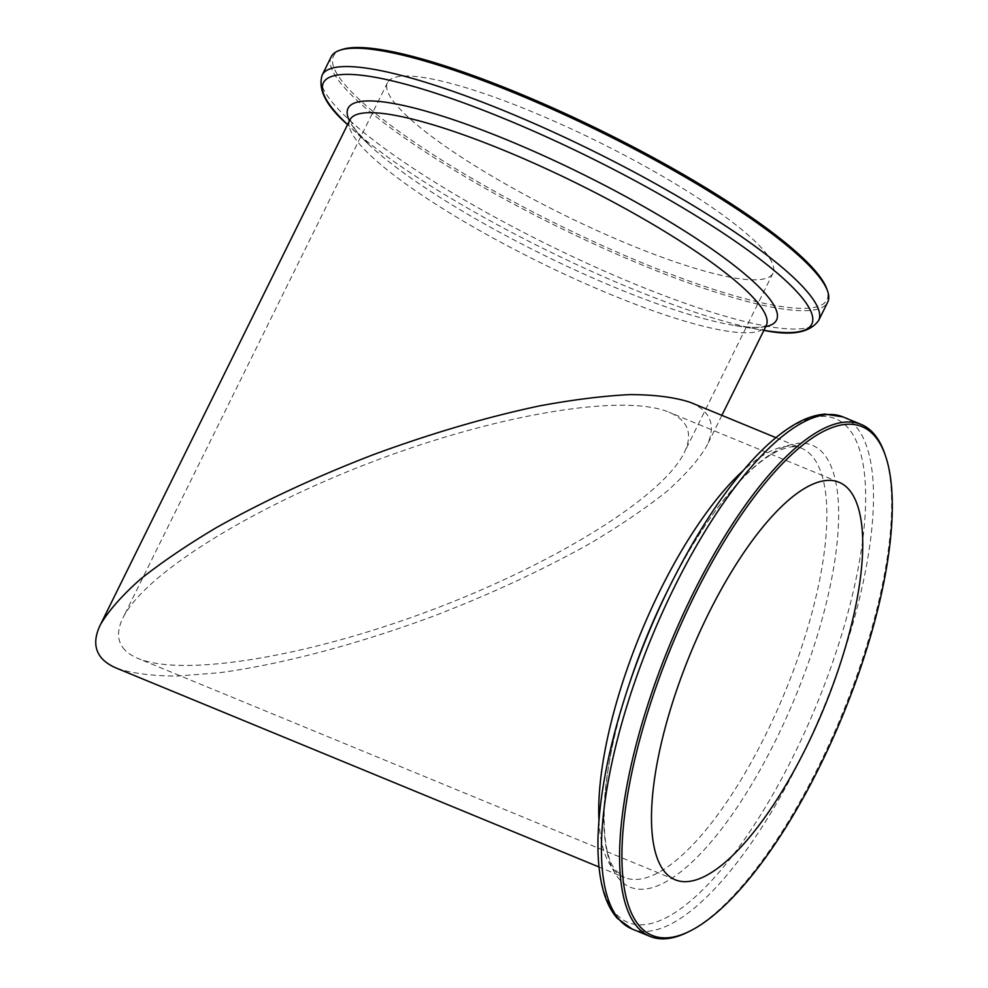 <?xml version="1.0" encoding="UTF-8"?>
<svg xmlns="http://www.w3.org/2000/svg" width="988" height="988" viewBox="0 0 988 988"><rect width="100%" height="100%" fill="white"/><g stroke="black" fill="none" stroke-linecap="round" stroke-linejoin="round"><path stroke-width="0.74" stroke-dasharray="4.94 3.71" d="M116.917 668.333L116.942 668.345C132.33 673.408 152.362 675.977 177.025 676.088L219.287 672.754C281.247 664.492 357.903 644.213 433.967 615.969C491.53 593.751 543.869 569.409 590.96 542.943C620.266 525.48 645.51 508.338 666.665 491.53C685.129 475.166 698.479 460.013 706.692 446.057C716.424 425.742 710.94 411.169 690.217 402.326L690.217 402.326M392.965 100.776A214.989 40.372 -153.7 0 0 596.011 230.105A214.989 40.372 -153.7 0 0 772.949 273.194A214.989 40.372 -153.7 0 0 598.111 141.741A214.989 40.372 -153.7 0 0 387.481 82.683A214.989 40.372 -153.7 0 0 392.965 100.776M122.771 647.473C126.069 651.944 131.206 655.612 138.172 658.49C183.398 677.336 307.774 656.785 431.719 609.991C555.701 563.333 662.713 496.668 684.239 452.677C693.255 433.868 688.167 420.369 668.987 412.181C623.761 393.348 499.385 413.898 375.44 460.68C251.446 507.338 144.446 574.003 122.907 618.006C117.14 629.813 117.09 639.644 122.771 647.473M342.453 49.4A275.183 51.685 -153.7 0 0 340.539 79.163A275.183 51.685 -153.7 0 0 624.07 255.163A275.183 51.685 -153.7 0 0 826.746 288.755M331.227 56.761A276.899 52.006 -153.7 0 0 338.291 80.065A276.899 52.006 -153.7 0 0 599.815 246.642A276.899 52.006 -153.7 0 0 827.709 302.143M687.611 932.24A276.899 92.884 112.4 0 0 841.492 715.794A276.899 92.884 112.4 0 0 884.779 453.776M349.925 119.857A232.18 43.608 -153.7 0 0 355.841 139.394A232.18 43.608 -153.7 0 0 575.139 279.073A232.18 43.608 -153.7 0 0 766.231 325.608M350.061 119.449L355.161 129.576L369.561 145.236L347.591 124.587A272.379 51.154 -153.7 0 0 347.912 124.896A272.379 51.154 -153.7 0 0 763.452 330.264A272.379 51.154 -153.7 0 0 763.885 330.338L734.146 325.423A238.973 44.88 26.3 0 1 369.561 145.236A238.973 44.88 26.3 0 1 354.149 128.415A238.973 44.88 26.3 0 1 349.443 120.845M765.737 326.596A238.973 44.88 26.3 0 1 734.146 325.423C751.053 327.831 761.489 327.954 765.453 325.818L766.466 325.25M818.644 320.483A276.899 52.006 26.3 0 1 590.75 264.982A276.899 52.006 26.3 0 1 329.214 98.405A276.899 52.006 26.3 0 1 322.162 75.113M598.963 820.213A232.18 77.891 112.4 0 0 611.757 867.217A232.18 77.891 112.4 0 0 624.342 877.443A232.18 77.891 112.4 0 0 784.818 692.44A232.18 77.891 112.4 0 0 801.268 448.095A232.18 77.891 112.4 0 0 742.939 470.819M627.701 688.685A272.379 91.365 112.4 0 0 613.301 910.442A272.379 91.365 112.4 0 0 793.932 754.931A272.379 91.365 112.4 0 0 850.372 430.768A272.379 91.365 112.4 0 0 670.679 584.414M775.913 437.647L801.268 448.095C798.39 447.045 792.709 444.192 776.358 451.751C767.244 456.308 757.154 463.99 746.076 474.808C719.029 501.781 692.872 540.387 667.592 590.614A238.973 80.164 -67.6 0 1 825.252 455.814A238.973 80.164 -67.6 0 1 775.728 740.222A238.973 80.164 -67.6 0 1 617.253 876.665A238.973 80.164 -67.6 0 1 629.887 682.115C600.334 767.849 597.184 848.816 615.573 870.181L624.342 877.443L598.987 866.995M842.962 416.911A276.899 92.884 -67.6 0 1 857.967 429.113A276.899 92.884 -67.6 0 1 812.346 733.788A276.899 92.884 -67.6 0 1 631.962 928.942M721.87 415.368L706.692 446.057M387.481 82.683L122.92 617.994M772.949 273.194L684.239 452.677M839.022 482.255L668.975 412.181M675.199 879.789L138.147 658.477"/><path stroke-width="1.48" d="M775.913 437.647L690.217 402.326C674.829 397.275 654.797 394.694 630.122 394.595C603.137 395.929 572.867 399.708 539.325 405.945C486.479 417.146 431.101 433.411 373.192 454.715C315.629 476.932 263.29 501.274 216.199 527.728C186.88 545.191 161.649 562.333 140.494 579.141C122.018 595.505 108.68 610.658 100.455 624.614C94.218 637.371 94.169 647.98 100.294 656.452C103.864 661.268 109.409 665.233 116.942 668.345L598.987 866.995M818.644 320.483L827.709 302.143A276.899 52.006 -153.7 0 0 827.536 290.954L826.746 288.755A275.183 51.685 -153.7 0 0 603.112 131.602A275.183 51.685 -153.7 0 0 342.453 49.4L340.218 50.116A276.899 52.006 -153.7 0 0 331.227 56.761L322.162 75.113A276.899 52.006 26.3 0 1 550.057 130.601A276.899 52.006 26.3 0 1 811.58 297.178A276.899 52.006 26.3 0 1 818.644 320.483C809.752 332.857 791.351 336.118 763.452 330.264M827.536 290.954A276.899 52.006 -153.7 0 0 602.507 132.824A276.899 52.006 -153.7 0 0 340.218 50.116M663.553 870.329A214.989 72.112 112.4 0 0 675.199 879.789A214.989 72.112 112.4 0 0 823.794 708.495A214.989 72.112 112.4 0 0 839.022 482.255A214.989 72.112 112.4 0 0 698.973 633.765A214.989 72.112 112.4 0 0 663.553 870.329M637.359 923.335A275.183 92.316 112.4 0 0 689.525 931.301A275.183 92.316 112.4 0 0 842.455 716.189A275.183 92.316 112.4 0 0 885.47 455.801A275.183 92.316 112.4 0 0 704.358 576.35A275.183 92.316 112.4 0 0 637.359 923.335M885.47 455.801L884.779 453.776A276.899 92.884 112.4 0 0 861.116 424.395A276.899 92.884 112.4 0 0 680.732 619.55A276.899 92.884 112.4 0 0 635.111 924.225A276.899 92.884 112.4 0 0 650.116 936.426A276.899 92.884 112.4 0 0 687.611 932.24L689.525 931.301M766.466 325.25L766.231 325.608A232.18 43.608 -153.7 0 0 577.4 183.632A232.18 43.608 -153.7 0 0 349.925 119.857L100.467 624.601M763.885 330.338A272.379 51.154 -153.7 0 0 804.825 301.254A272.379 51.154 -153.7 0 0 505.498 119.165A272.379 51.154 -153.7 0 0 330.35 105.728A272.379 51.154 -153.7 0 0 347.591 124.587M349.443 120.845A238.973 44.88 26.3 0 1 519.305 145.026A238.973 44.88 26.3 0 1 770.442 299.969A238.973 44.88 26.3 0 1 765.737 326.596M742.939 470.819A232.18 77.891 112.4 0 0 598.963 820.213M670.679 584.414A272.379 91.365 112.4 0 0 627.701 688.685L629.887 682.115A238.973 80.164 -67.6 0 1 667.592 590.614L670.679 584.414C696.812 532.211 724.476 490.32 753.696 458.716C766.923 444.551 779.742 433.621 792.154 425.939C803.577 418.838 814.507 414.898 824.955 414.12L842.962 416.911A276.899 92.884 -67.6 0 0 662.59 612.066A276.899 92.884 -67.6 0 0 616.969 916.753A276.899 92.884 -67.6 0 0 631.962 928.942L617.216 918.235C610.349 910.331 605.372 899.833 602.272 886.742C598.876 872.54 597.468 855.756 598.061 836.379C599.593 793.376 609.473 744.149 627.701 688.685M766.231 325.608L721.87 415.368M347.912 124.896C326.275 106.198 317.691 89.612 322.162 75.113M861.116 424.395L842.962 416.911M650.116 936.426L631.962 928.942"/></g></svg>

